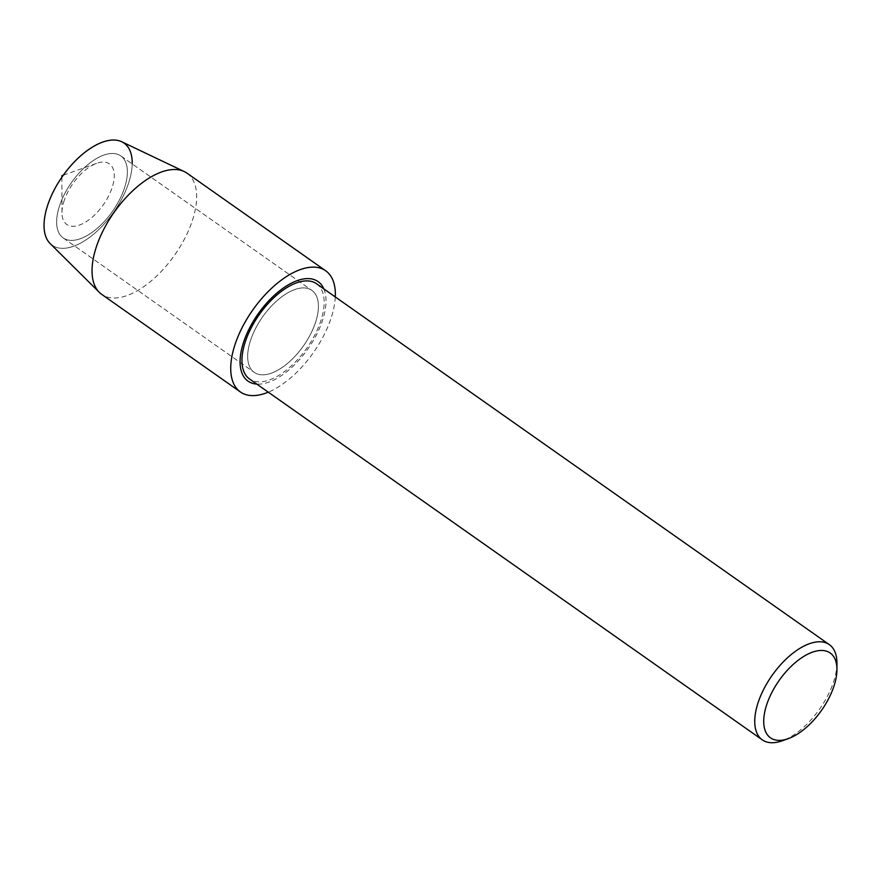 <?xml version="1.0" encoding="UTF-8"?>
<svg xmlns="http://www.w3.org/2000/svg" width="881" height="881" viewBox="0 0 881 881"><rect width="100%" height="100%" fill="white"/><g stroke="black" fill="none" stroke-linecap="round" stroke-linejoin="round"><path stroke-width="0.66" stroke-dasharray="4.41 3.3" d="M63.641 202.289A37.046 18.523 -54.9 0 1 96.778 163.293A37.046 18.523 -54.9 0 1 112.603 186.089A37.046 18.523 -54.9 0 1 83.464 223.3A37.046 18.523 -54.9 0 1 61.967 212.773A37.046 18.523 -54.9 0 1 63.641 202.289M58.895 207.894A50.107 25.053 -54.9 0 1 87.461 164.956A50.107 25.053 -54.9 0 1 120.851 155.948A50.107 25.053 -54.9 0 1 125.124 185.968A50.107 25.053 -54.9 0 1 96.558 228.906A50.107 25.053 -54.9 0 1 63.168 237.914A50.107 25.053 -54.9 0 1 58.895 207.894A50.107 25.053 -54.9 0 1 87.461 164.956A50.107 25.053 -54.9 0 1 120.851 155.948A50.107 25.053 -54.9 0 1 125.124 185.968A50.107 25.053 -54.9 0 1 96.558 228.906A50.107 25.053 -54.9 0 1 63.168 237.914A50.107 25.053 -54.9 0 1 58.895 207.894M132.205 163.932A62.452 31.231 -54.9 0 1 129.386 180.528A62.452 31.231 -54.9 0 1 72.594 246.581A62.452 31.231 -54.9 0 1 46.847 207.85M249.929 342.335A50.107 25.053 -54.9 0 1 278.484 299.397A50.107 25.053 -54.9 0 1 311.885 290.389A50.107 25.053 -54.9 0 1 316.158 320.409A50.107 25.053 -54.9 0 1 287.591 363.346A50.107 25.053 -54.9 0 1 254.202 372.355A50.107 25.053 -54.9 0 1 249.929 342.335A50.107 25.053 -54.9 0 1 278.484 299.397A50.107 25.053 -54.9 0 1 311.885 290.389A50.107 25.053 -54.9 0 1 316.158 320.409A50.107 25.053 -54.9 0 1 287.591 363.346A50.107 25.053 -54.9 0 1 254.202 372.355A50.107 25.053 -54.9 0 1 249.929 342.335M316.554 283.759A58.223 29.106 -54.9 0 1 321.521 318.636A58.223 29.106 -54.9 0 1 288.34 368.522A58.223 29.106 -54.9 0 1 249.543 378.984M323.812 288.869A60.866 30.439 -54.9 0 1 323.261 318.052A60.866 30.439 -54.9 0 1 256.789 384.094M836.939 663.063A58.223 29.106 -54.9 0 1 834.307 679.526A58.223 29.106 -54.9 0 1 782.218 740.811M121.776 141.775A62.452 31.231 -54.9 0 1 129.386 180.528A62.452 31.231 -54.9 0 1 91.932 235.557A62.452 31.231 -54.9 0 1 50.14 243.563M186.992 173.161A74.103 37.046 -54.9 0 1 193.313 217.552A74.103 37.046 -54.9 0 1 151.08 281.039A74.103 37.046 -54.9 0 1 101.7 294.353M335.287 296.952A74.103 37.046 -54.9 0 1 332.005 315.167A74.103 37.046 -54.9 0 1 268.276 392.177M63.289 175.22L96.778 163.293M120.851 155.948L311.885 290.389L120.851 155.948M63.168 237.914L254.202 372.355L63.168 237.914M61.879 177.224L61.967 212.773"/><path stroke-width="1.32" d="M268.276 392.177A74.103 37.046 -54.9 0 1 240.392 391.968L101.7 294.353A74.103 37.046 -54.9 0 1 99.289 292.338L50.14 243.563A62.452 31.231 -54.9 0 1 46.847 207.85A62.452 31.231 -54.9 0 1 96.481 144.836A62.452 31.231 -54.9 0 1 132.205 163.932M788.198 738.674L782.218 740.811A58.223 29.106 -54.9 0 1 762.329 739.875L249.543 378.984A58.223 29.106 -54.9 0 1 244.577 344.108A58.223 29.106 -54.9 0 1 277.757 294.232A58.223 29.106 -54.9 0 1 316.554 283.759L829.34 644.65A58.223 29.106 -54.9 0 1 836.939 663.063L836.95 669.406A51.869 25.934 -54.9 0 1 834.604 684.085A51.869 25.934 -54.9 0 1 788.198 738.674A51.869 25.934 -54.9 0 1 766.052 706.771A51.869 25.934 -54.9 0 1 806.842 654.66A51.869 25.934 -54.9 0 1 836.95 669.406M256.789 384.094A60.866 30.439 -54.9 0 1 242.815 344.68A60.866 30.439 -54.9 0 1 283.858 287.691A60.866 30.439 -54.9 0 1 323.812 288.869M762.329 739.875A58.223 29.106 -54.9 0 1 757.363 704.998A58.223 29.106 -54.9 0 1 790.543 655.112A58.223 29.106 -54.9 0 1 829.34 644.65M99.289 292.338A74.103 37.046 -54.9 0 1 95.379 249.973A74.103 37.046 -54.9 0 1 184.272 171.575A74.103 37.046 -54.9 0 1 186.992 173.161L325.684 270.775A74.103 37.046 -54.9 0 1 335.287 296.952M46.847 207.85A62.452 31.231 -54.9 0 1 121.776 141.775L184.272 171.575M240.392 391.968A74.103 37.046 -54.9 0 1 234.071 347.577A74.103 37.046 -54.9 0 1 276.315 284.089A74.103 37.046 -54.9 0 1 325.684 270.775M61.879 177.224L61.879 175.726L63.289 175.22"/></g></svg>
